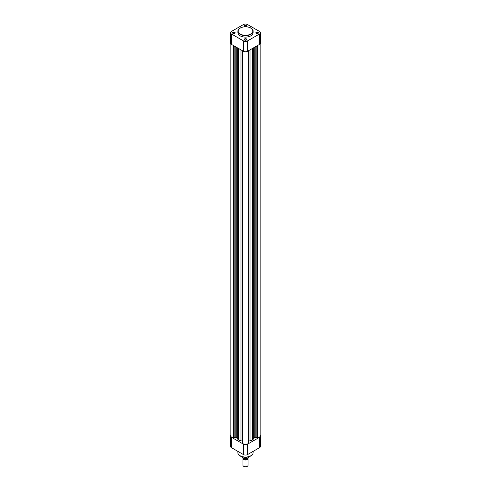 <?xml version="1.0" encoding="UTF-8"?>
<svg xmlns="http://www.w3.org/2000/svg" width="491" height="491" viewBox="0 0 491 491"><rect width="100%" height="100%" fill="white"/><g stroke="black" fill="none" stroke-linecap="round" stroke-linejoin="round"><path stroke-width="0.74" d="M259.647 437.205A2.934 1.694 0 0 0 260.506 436.008L260.506 446.411A2.934 1.694 180 0 1 259.647 447.608L259.647 437.205L247.574 444.171L247.574 454.58L259.647 447.608M247.574 454.58A2.934 1.694 180 0 1 243.426 454.58L231.353 447.608A2.934 1.694 180 0 1 230.494 446.411L230.494 436.008A2.934 1.694 0 0 0 231.353 437.205L243.426 444.171A2.934 1.694 0 0 0 247.574 444.171M230.844 435.204A2.934 1.694 0 0 0 230.494 436.008M260.506 436.008A2.934 1.694 0 0 0 260.156 435.204M244.561 40.023L244.561 40.023A1.326 0.767 180 0 1 244.561 38.942A1.326 0.767 180 0 1 246.439 38.942A1.326 0.767 180 0 1 246.439 40.023A1.326 0.767 180 0 1 244.561 40.023M246.335 40.072A1.068 0.62 0 0 0 246.568 39.691A1.068 0.62 0 0 0 246.255 39.249A1.068 0.62 0 0 0 245.089 39.12A1.068 0.62 0 0 0 244.432 39.691A1.068 0.62 0 0 0 244.665 40.072M256.277 33.259L256.277 33.259A1.326 0.767 180 0 1 256.277 32.179A1.326 0.767 180 0 1 258.149 32.179A1.326 0.767 180 0 1 258.149 33.259A1.326 0.767 180 0 1 256.277 33.259M258.051 33.308A1.068 0.62 0 0 0 258.284 32.928A1.068 0.62 0 0 0 257.971 32.486A1.068 0.62 0 0 0 256.805 32.357A1.068 0.62 0 0 0 256.142 32.928A1.068 0.62 0 0 0 256.376 33.308M244.561 26.496L244.561 26.496A1.326 0.767 180 0 1 244.561 25.415A1.326 0.767 180 0 1 246.439 25.415A1.326 0.767 180 0 1 246.439 26.496A1.326 0.767 180 0 1 244.561 26.496M246.335 26.545A1.068 0.62 0 0 0 246.568 26.164A1.068 0.62 0 0 0 246.255 25.728A1.068 0.62 0 0 0 245.089 25.593A1.068 0.62 0 0 0 244.432 26.164A1.068 0.62 0 0 0 244.665 26.545M232.851 33.259L232.851 33.259A1.326 0.767 180 0 1 232.851 32.179A1.326 0.767 180 0 1 234.723 32.179A1.326 0.767 180 0 1 234.723 33.259A1.326 0.767 180 0 1 232.851 33.259M234.624 33.308A1.068 0.62 0 0 0 234.858 32.928A1.068 0.62 0 0 0 234.545 32.486A1.068 0.62 0 0 0 233.378 32.357A1.068 0.62 0 0 0 232.716 32.928A1.068 0.62 0 0 0 232.949 33.308M250.87 28.159A7.592 4.382 180 0 1 253.092 31.258C253.319 30.399 252.558 29.325 250.815 28.042C246.47 25.28 237.619 27.336 237.908 31.258L237.908 32.719A7.592 4.382 0 0 0 240.13 35.818A7.592 4.382 0 0 0 248.409 36.77A7.592 4.382 0 0 0 253.092 32.719L253.092 31.258A7.592 4.382 180 0 1 248.409 35.309A7.592 4.382 180 0 1 240.13 34.364A7.592 4.382 180 0 1 237.908 31.258A7.592 4.382 180 0 1 240.222 28.11M260.506 32.719L260.506 43.122A2.934 1.694 180 0 1 259.647 44.319L259.647 33.916A2.934 1.694 0 0 0 260.506 32.719A2.934 1.694 0 0 0 259.647 31.522L247.574 24.55A2.934 1.694 0 0 0 243.426 24.55L231.353 31.522A2.934 1.694 0 0 0 230.494 32.719A2.934 1.694 0 0 0 231.353 33.916L231.353 44.319L243.426 51.291L243.426 40.888L231.353 33.916M243.426 40.888A2.934 1.694 0 0 0 247.574 40.888L247.574 51.291L259.647 44.319M259.647 33.916L247.574 40.888M231.353 44.319A2.934 1.694 180 0 1 230.494 43.122L230.494 32.719M247.574 51.291A2.934 1.694 180 0 1 243.426 51.291M243.831 466.376A2.191 1.264 180 0 0 243.947 466.45A2.191 1.264 180 0 0 247.053 466.45L247.304 466.303A2.547 1.473 0 0 0 248.047 465.265L248.047 458.563A2.547 1.473 180 0 1 247.304 459.607A2.547 1.473 180 0 1 244.524 459.92A2.547 1.473 180 0 1 242.953 458.563A2.547 1.473 180 0 1 243.1 458.066M243.309 458.232A2.191 1.264 0 0 0 244.628 459.435A2.191 1.264 0 0 0 247.053 459.165A2.191 1.264 0 0 0 247.673 458.103M247.851 457.999A2.547 1.473 180 0 1 248.047 458.563M247.617 458.134L247.617 458.275A2.117 1.221 180 0 1 246.998 459.134A2.117 1.221 180 0 1 244.696 459.404A2.117 1.221 180 0 1 243.383 458.281M242.566 456.906L242.566 457.023A2.934 1.694 0 0 0 246.384 458.637L248.293 457.532A2.934 1.694 0 0 0 248.434 457.023L248.262 457.637L248.293 456.937M246.887 458.551L246.384 458.637L246.384 457.225M242.953 458.563L242.953 465.265A2.547 1.473 0 0 0 243.696 466.303A2.547 1.473 0 0 0 247.304 466.303L247.053 466.45M230.844 43.926L230.844 436.008A2.934 1.694 0 0 0 233.415 437.684L235.827 437.696A1.019 0.589 180 0 1 236.545 437.868A1.019 0.589 180 0 1 236.772 438.064A9.427 5.444 0 0 0 237.251 438.641L238.565 440.01L240.934 440.771A9.427 5.444 0 0 0 241.934 441.047A1.019 0.589 180 0 1 242.272 441.176A1.019 0.589 180 0 1 242.566 441.593M248.434 441.593A1.019 0.589 180 0 1 249.066 441.047A9.427 5.444 0 0 0 250.066 440.771L252.435 440.01L253.749 438.641A9.427 5.444 0 0 0 254.228 438.064A1.019 0.589 180 0 1 255.173 437.696L257.585 437.684A2.934 1.694 0 0 0 260.156 436.008L260.156 43.926M248.409 442.569L248.434 50.794M242.591 50.806L242.591 442.98A2.934 1.694 0 0 0 245.5 444.465A2.934 1.694 0 0 0 248.409 442.98L248.409 50.806M242.566 50.794L242.591 442.569M233.415 45.51L233.415 437.684M233.777 45.718L233.777 437.475M234.158 45.939L234.158 437.696M238.565 48.48L238.565 440.01M252.435 48.48L252.435 440.01M256.842 45.939L256.842 437.696M257.223 45.718L257.223 437.475M257.585 45.51L257.585 437.684M240.13 455.752A7.592 4.382 0 0 0 248.409 456.704A7.592 4.382 0 0 0 253.092 452.653C253.307 456.759 244.573 458.711 240.234 455.986C238.485 454.715 237.705 453.604 237.908 452.653A7.592 4.382 0 0 0 240.13 455.752M231.353 437.205L231.353 447.608M243.426 454.58L243.426 444.171M240.308 34.051A7.34 4.235 0 0 0 250.692 34.051A7.34 4.235 0 0 0 250.692 28.055A7.34 4.235 0 0 0 240.308 28.055A7.34 4.235 0 0 0 240.308 34.051M246.396 458.686A2.676 1.547 180 0 1 243.524 458.275M236.772 47.449L236.772 438.064M235.827 46.903L235.827 437.696M237.251 47.725L237.251 438.641M240.934 49.849L240.934 440.771M241.934 50.426L241.934 441.047M249.066 50.426L249.066 441.047M250.066 49.849L250.066 440.771M253.749 47.725L253.749 438.641M254.228 47.449L254.228 438.064M255.173 46.903L255.173 437.696M253.092 451.389L253.092 452.653M237.908 451.389L237.908 452.653M246.543 458.704C244.315 459.024 242.99 458.459 242.566 457.023"/></g></svg>
